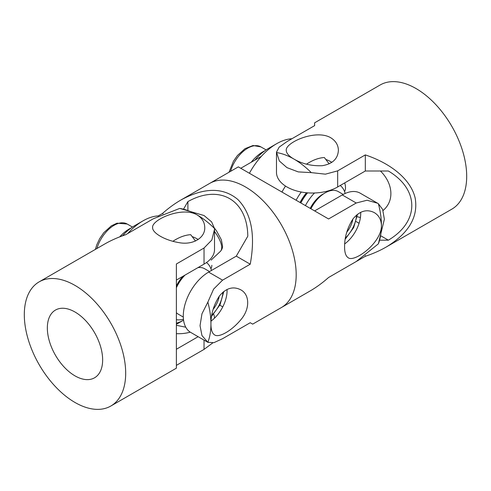 <?xml version="1.0" encoding="UTF-8"?>
<svg xmlns="http://www.w3.org/2000/svg" width="491" height="491" viewBox="0 0 491 491"><rect width="100%" height="100%" fill="white"/><g stroke="black" fill="none" stroke-linecap="round" stroke-linejoin="round"><path stroke-width="0.74" d="M340.214 185.494A32.584 18.811 -60 0 1 341.527 186.654A32.584 18.811 -60 0 1 345.142 193.479M305.42 205.6A32.584 18.811 -60 0 1 314.498 192.994M307.599 192.846A32.584 18.811 120 0 0 300.811 202.943M352.863 219.09A18.149 10.477 -60 0 1 346.744 232.237M310.895 208.761A26.262 15.166 -60 0 1 338.262 191.576L343.209 194.43M310.232 208.374A23.003 13.282 -60 0 1 323.937 193.607M264.809 150.798A32.584 18.811 120 0 0 251.208 162.245M344.553 191.588A32.584 12.3 -133.2 0 0 344.725 182.891M306.513 192.754A32.584 18.811 120 0 0 300.032 202.488M307.47 192.84A32.584 18.811 120 0 0 300.719 202.887M291.863 138.775L291.814 138.744A52.138 30.098 120 0 0 276.605 143.734L268.313 148.521A40.403 23.329 120 0 0 254.915 160.109M276.605 143.734A52.138 30.098 120 0 0 249.41 173.262M281.944 192.049A52.138 30.098 -60 0 1 285.504 186.064M306.488 164.16A52.138 30.098 -60 0 1 324.342 157.531L329.136 163.865M296.11 200.224A40.403 23.329 -60 0 1 301.259 192.018M163.055 213.861L162.429 213.505C168.511 208.123 174.692 203.612 180.983 199.972C204.219 187.341 223.178 187.188 237.859 199.518C251.466 213.425 255.59 234.98 250.232 264.195L222.583 280.158L213.597 289.119L207.859 302.125A71.686 41.391 -120 0 1 210.94 323.986C210.897 314.283 213.702 304.979 219.348 296.085C225.989 288.076 233.102 285.971 240.688 289.776C250.023 294.637 250.029 309.324 240.7 319.887C231.764 330.658 219.06 337.992 214.641 334.942C212.173 333.407 210.94 329.756 210.94 323.986A71.686 41.391 -120 0 1 207.859 342.295L213.88 342.687L222.583 338.692L250.232 322.728L252.675 324.134L281.343 307.581A71.686 41.391 -120 0 0 281.343 224.804A71.686 41.391 -120 0 0 209.657 183.419A71.686 41.391 60 0 1 264.901 202.623A71.686 41.391 60 0 1 296.19 274.764A71.686 41.391 60 0 1 281.343 307.581L310.017 291.028C316.308 287.388 322.489 282.877 328.571 277.495L356.221 261.531L378.365 243.855A71.686 41.391 60 0 0 381.439 225.547C381.642 242.959 354.361 262.636 348.272 257.781C345.811 256.241 344.578 252.589 344.578 246.832C344.535 237.122 347.34 227.824 352.986 218.931C359.633 210.915 366.752 208.81 374.338 212.628C378.868 215.365 381.237 219.667 381.439 225.547A71.686 41.391 60 0 0 378.365 203.679L360.191 193.172A35.843 20.696 120 0 0 342.27 194.952L314.621 210.915M360.67 212.302A26.066 15.049 -60 0 1 360.707 213.573A26.066 15.049 -60 0 1 344.676 243.929M377.659 203.256L367.072 200.242L356.221 203.004L328.571 218.961L238.325 166.866L180.983 199.972M378.383 243.812L384.361 219.25L382.649 209.473L378.365 203.691M240.768 168.272L261.286 156.433M380.427 171.003C393.021 183.364 394.66 200.807 383.048 210.529M360.412 217.525L357.209 216.727M314.621 125.635L314.621 122.818L314.621 125.635L286.971 141.598L279.158 147.134L276.476 152.167L276.476 172.335A35.843 20.696 0 0 0 298.602 191.453A35.843 20.696 0 0 0 337.667 186.967L365.316 171.003L388.356 171.003C419.602 189.526 419.602 221.662 388.356 240.179L379.782 240.179M325.828 159.465A26.066 15.049 180 0 1 330.75 161.692A26.066 15.049 180 0 1 331.836 162.355M356.085 221.545L359.074 223.276M381.231 236.067L388.356 240.179M365.316 171.003L365.316 154.904C392.186 163.914 410.998 180.166 415.134 197.953C418.473 216.832 408.868 233.176 386.307 246.979C380.009 250.606 373.013 253.712 365.316 256.284L365.316 255.565M365.316 256.284L337.483 272.352M276.476 152.167L279.361 161.005L286.971 167.634L298.233 171.899L311.282 172.623L325.41 174.164L337.667 170.862L365.316 154.904M311.282 172.629A71.686 41.391 -120 0 0 293.888 159.035C288.898 156.15 286.351 153.26 286.253 150.356C285.093 142.66 315.768 128.869 330.75 137.75C335.74 140.868 338.287 145.066 338.385 150.356C337.9 158.832 332.517 163.951 322.256 165.7C311.724 166.142 302.272 163.92 293.888 159.035A71.686 41.391 -120 0 0 276.488 152.541M386.307 246.979L451.849 209.141A71.686 41.391 -120 0 0 462.835 151.701A71.686 41.391 -120 0 0 416.006 88.527A71.686 41.391 -120 0 0 380.163 84.98L314.621 122.818M187.9 209.829L187.9 201.598C219.557 183.8 247.39 199.868 247.802 236.189L236.281 256.142L208.632 272.106A35.843 20.696 120 0 0 185.217 303.69A35.843 20.696 120 0 0 190.711 332.413L208.178 342.497M183.616 209.019L187.9 201.598M227.032 289.457A26.066 15.049 -60 0 1 227.069 290.727A26.066 15.049 -60 0 1 211.038 321.083M222.767 306.875L219.815 305.169L222.767 306.875M250.232 264.195L236.281 256.142M207.865 302.125L201.967 313.786L200.033 325.674L201.967 335.58L207.865 342.288M252.675 324.134L250.232 322.728M158.225 215.93L162.429 213.505M219.225 296.251A18.149 10.477 -60 0 1 213.106 309.391M176.379 285.965A23.003 13.282 -60 0 1 183.174 276.163M183.309 317.076L178.362 314.222A26.262 15.166 -60 0 1 176.416 312.699A26.262 15.166 -60 0 1 176.379 312.663M176.379 287.738A26.262 15.166 -60 0 1 185.052 275.077M197.928 267.644A26.262 15.166 -60 0 1 204.624 268.73L209.553 271.572M206.472 262.568L206.465 262.562A32.584 18.811 -60 0 1 207.889 263.808A32.584 18.811 -60 0 1 211.461 270.473M183.45 319.224A32.584 18.811 -60 0 1 176.379 319.653M131.171 227.953A32.584 18.811 120 0 0 119.724 236.871M210.915 268.749A32.584 12.3 -133.2 0 0 211.854 265.306M195.498 241.02L190.704 234.686A52.138 30.098 -60 0 0 172.85 241.314M122.535 235.815A40.403 23.329 120 0 1 134.675 225.676L142.967 220.889A52.138 30.098 120 0 1 158.176 215.899L158.409 216.034M142.967 220.889A52.138 30.098 120 0 0 127.648 233.587M176.379 324.305L183.566 320.157A40.403 23.329 -60 0 1 176.379 323.176M74.994 312.012A39.102 22.574 60 0 1 100.538 346.468A39.102 22.574 60 0 1 94.548 377.8A39.102 22.574 60 0 1 74.994 375.867A39.102 22.574 60 0 1 49.45 341.411A39.102 22.574 60 0 1 55.446 310.079A39.102 22.574 60 0 1 74.994 312.012M198.137 336.697L176.379 349.261M213.671 314.179A35.843 20.696 180 0 1 214.512 318.15M176.379 333.659A26.066 15.049 0 0 0 190.275 332.143M192.19 236.619A26.066 15.049 180 0 1 197.112 238.847A26.066 15.049 180 0 1 198.198 239.51M176.379 280.085L204.029 264.121A35.843 20.696 0 0 0 214.524 249.489L214.506 228.499L211.639 221.895L204.029 215.518L179.78 208.423M110.837 406.02A71.686 41.391 60 0 1 74.994 402.473A71.686 41.391 60 0 1 28.165 339.299A71.686 41.391 60 0 1 39.151 281.859A71.686 41.391 60 0 1 110.837 323.244A71.686 41.391 60 0 1 110.837 406.02L176.379 368.182L176.379 263.986L204.029 248.023L211.842 240.001L214.524 229.328M214.512 228.499A71.686 41.391 60 0 0 197.112 214.905C202.108 218.029 204.655 222.233 204.747 227.529C205.183 238.11 192.478 245.432 178.681 242.566C164.866 240.283 152.155 232.937 152.615 227.505C151.474 219.802 182.136 206.03 197.112 214.905A71.686 41.391 60 0 0 179.718 208.417L153.333 218.753L125.684 234.716C117.987 237.288 110.991 240.394 104.693 244.021L39.151 281.859M212.683 342.97L204.029 349.402L176.379 365.365M185.77 327.202L176.379 325.3M345.406 238.018A23.003 13.282 120 0 0 356.564 215.04M229.015 172.243L233.434 161.269L237.423 155.537L244.997 148.681L253.037 145.502L260.844 146.877A26.262 15.166 120 0 0 230.543 171.359M342.27 194.952L356.221 203.004M337.667 186.967L337.667 170.862M222.583 280.158L208.632 272.106M211.768 315.173A23.003 13.282 120 0 0 222.926 292.194M95.377 249.397L96.709 244.972L99.667 238.651L103.779 232.703L111.328 225.854L117.005 223.178L127.206 224.031A26.262 15.166 120 0 0 96.905 248.514M214.475 228.149L216.605 231.003L221.337 239.731L222.546 246.108C222.595 247.973 221.846 249.753 220.306 251.46A26.262 9.912 -133.2 0 0 221.693 247.912A26.262 9.912 -133.2 0 0 214.524 231.488M204.029 248.023L204.029 264.121M204.029 340.097L204.029 349.402M345.216 239.178L353.673 227.579L357.491 214.285M260.844 146.877L266.091 149.908M211.578 316.333L220.036 304.733L223.847 291.439M127.206 224.031L132.453 227.063M220.306 251.46L211.105 260.113"/></g></svg>
